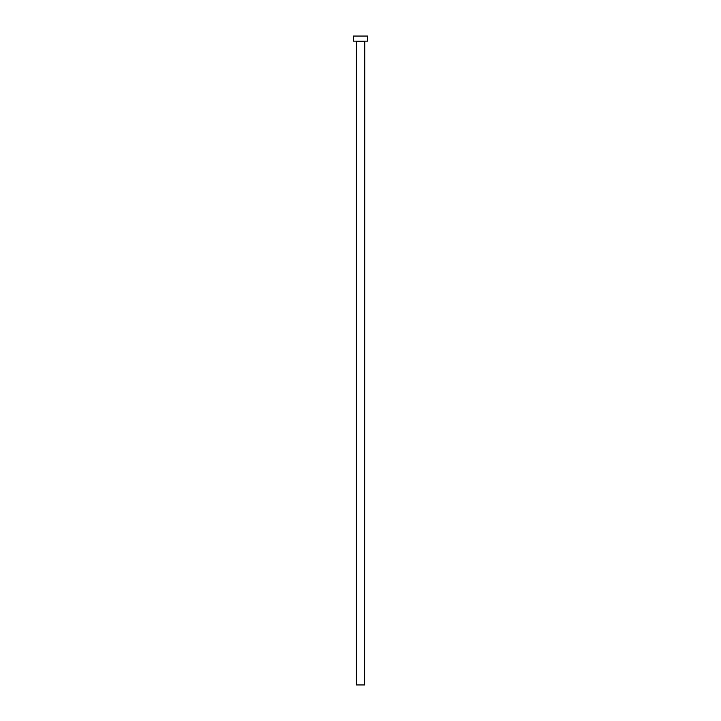<?xml version="1.0" encoding="UTF-8"?>
<svg xmlns="http://www.w3.org/2000/svg" width="721" height="721" viewBox="0 0 721 721"><rect width="100%" height="100%" fill="white"/><g stroke="black" fill="none" stroke-linecap="round" stroke-linejoin="round"><path stroke-width="1.08" d="M364.592 41.367L356.408 41.367L356.408 684.95L364.592 684.95L364.79 41.16M367.656 41.16L353.344 41.16L353.344 36.05L367.656 36.05L367.656 41.16"/></g></svg>

